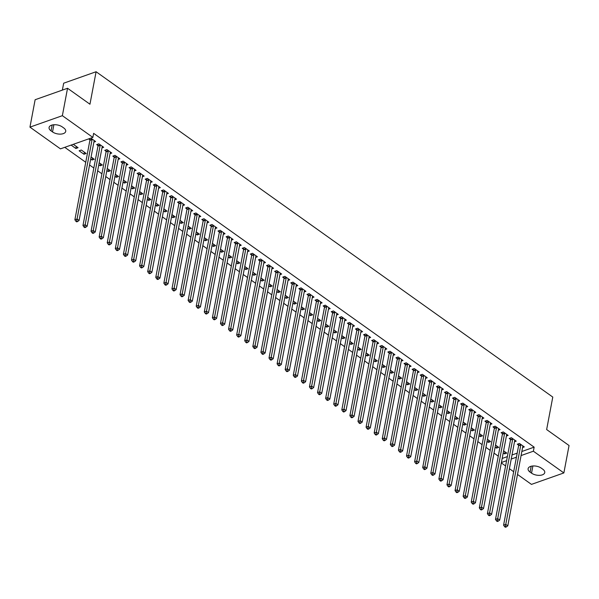 <?xml version="1.0" encoding="UTF-8"?>
<svg xmlns="http://www.w3.org/2000/svg" width="599" height="599" viewBox="0 0 599 599"><rect width="100%" height="100%" fill="white"/><g stroke="black" fill="none" stroke-linecap="round" stroke-linejoin="round"><path stroke-width="0.9" d="M64.767 147.332L85.739 162.277M89.565 165.002L93.833 168.034M97.652 170.76L101.92 173.8M105.746 176.525L110.006 179.565M113.832 182.283L118.1 185.323M121.919 188.049L126.187 191.088M130.013 193.806L134.273 196.846M138.099 199.572L142.367 202.612M146.186 205.337L150.454 208.37M154.28 211.095L158.54 214.135M162.366 216.86L166.627 219.9M170.453 222.618L174.721 225.658M178.539 228.384L182.807 231.424M186.633 234.142L190.894 237.182M194.72 239.907L198.988 242.947M202.806 245.672L207.074 248.705M210.9 251.43L215.161 254.47M218.987 257.196L223.255 260.236M227.073 262.954L231.341 265.993M235.167 268.719L239.428 271.759M243.254 274.477L247.514 277.517M251.34 280.242L255.608 283.282M259.427 286.008L263.695 289.04M267.521 291.765L271.781 294.805M275.607 297.531L279.875 300.563M283.694 303.289L287.962 306.329M291.788 309.054L296.048 312.094M299.874 314.812L304.142 317.852M307.961 320.577L312.229 323.617M316.055 326.343L320.315 329.375M324.141 332.101L328.409 335.141M332.228 337.866L336.496 340.898M340.314 343.624L344.582 346.664M348.408 349.389L352.669 352.429M356.495 355.147L360.763 358.187M364.581 360.912L368.849 363.952M372.675 366.678L376.936 369.71M380.762 372.436L385.03 375.476M388.848 378.201L393.116 381.234M396.942 383.959L401.203 386.999M405.029 389.724L409.297 392.764M413.115 395.482L417.383 398.522M421.209 401.248L425.47 404.288M429.296 407.006L433.556 410.045M437.382 412.771L441.65 415.811M445.469 418.536L449.737 421.569M453.563 424.294L457.823 427.334M461.649 430.06L465.917 433.099M469.736 435.817L474.004 438.857M477.83 441.583L482.09 444.623M485.916 447.341L490.184 450.381M494.003 453.106L498.271 456.146M60.447 148.859L29.95 127.138L62.363 115.682L92.86 137.403L60.447 148.859M62.363 115.682L67.545 88.27L35.131 99.726L29.95 127.138M62.371 90.097L63.674 83.201L96.095 71.738L552.78 397.07L546.647 429.558L569.05 445.521L563.869 472.933L531.455 484.389L517.506 474.453M513.68 471.727L509.412 468.695M505.593 465.97L501.326 462.93M83.987 154.25L86.174 153.479L81.322 150.02L79.128 150.798L83.987 154.25L84.377 152.198M101.98 147.893L103.694 147.287L98.842 143.827L96.656 144.599L97.966 145.535M100.55 163.722L100.16 165.781L102.354 165.002L99.172 162.733M100.16 165.781L98.783 164.792M118.153 159.416L119.875 158.81L115.023 155.351L112.829 156.129L114.139 157.058M116.73 175.245L116.341 177.304L118.527 176.525L115.352 174.264M116.341 177.304L114.963 176.316M134.333 170.94L136.055 170.333L131.196 166.874L129.01 167.653L130.32 168.581M132.903 186.768L132.514 188.827L134.708 188.049L131.525 185.787M132.514 188.827L131.136 187.846M150.506 182.463L152.228 181.856L147.376 178.397L145.183 179.176L146.493 180.104M149.084 198.291L148.694 200.351L150.888 199.579L147.706 197.311M148.694 200.351L147.317 199.37M166.687 193.994L168.409 193.38L163.557 189.928L161.363 190.699L162.673 191.635M165.264 209.815L164.875 211.874L167.061 211.103L163.879 208.834M164.875 211.874L163.49 210.893M182.867 205.517L184.582 204.903L179.73 201.451L177.544 202.222L178.854 203.158M181.437 221.338L181.048 223.397L183.242 222.626L180.059 220.357M181.048 223.397L179.67 222.416M199.04 217.04L200.762 216.434L195.91 212.974L193.717 213.746L195.027 214.682M197.618 232.869L197.228 234.92L199.415 234.149L196.24 231.88M197.228 234.92L195.851 233.939M215.221 228.563L216.943 227.957L212.083 224.498L209.897 225.269L211.207 226.205M213.791 244.392L213.401 246.444L215.595 245.672L212.413 243.404M213.401 246.444L212.024 245.463M231.394 240.087L233.116 239.48L228.264 236.021L226.07 236.8L227.38 237.728M229.971 255.915L229.582 257.974L231.776 257.196L228.593 254.934M229.582 257.974L228.204 256.986M247.574 251.61L249.296 251.003L244.444 247.544L242.251 248.323L243.561 249.251M246.152 267.439L245.762 269.498L247.949 268.719L244.766 266.458M245.762 269.498L244.377 268.517M263.755 263.133L265.469 262.527L260.617 259.067L258.431 259.846L259.741 260.775M262.325 278.962L261.935 281.021L264.129 280.242L260.947 277.981M261.935 281.021L260.558 280.04M279.928 274.664L281.65 274.05L276.798 270.598L274.604 271.369L275.914 272.298M278.505 290.485L278.116 292.544L280.302 291.773L277.127 289.504M278.116 292.544L276.738 291.563M296.108 286.187L297.83 285.573L292.971 282.122L290.785 282.893L292.095 283.829M294.678 302.008L294.289 304.067L296.483 303.296L293.3 301.027M294.289 304.067L292.911 303.087M312.281 297.71L314.003 297.104L309.151 293.645L306.965 294.416L308.268 295.352M310.859 313.532L310.469 315.591L312.663 314.819L309.481 312.551M310.469 315.591L309.091 314.61M328.462 309.234L330.184 308.627L325.332 305.168L323.138 305.939L324.448 306.875M327.039 325.062L326.65 327.114L328.836 326.343L325.654 324.074M326.65 327.114L325.264 326.133M344.642 320.757L346.357 320.151L341.505 316.691L339.319 317.463L340.629 318.398M343.212 336.586L342.823 338.645L345.017 337.866L341.834 335.605M342.823 338.645L341.445 337.656M360.815 332.28L362.537 331.674L357.685 328.215L355.492 328.993L356.802 329.922M359.393 348.109L359.003 350.168L361.19 349.389L358.015 347.128M359.003 350.168L357.625 349.18M376.996 343.804L378.718 343.197L373.858 339.738L371.672 340.517L372.982 341.445M375.566 359.632L375.176 361.691L377.37 360.912L374.188 358.651M375.176 361.691L373.798 360.71M393.169 355.327L394.891 354.72L390.039 351.261L387.853 352.04L389.155 352.968M391.746 371.155L391.357 373.214L393.55 372.443L390.368 370.175M391.357 373.214L389.979 372.234M409.349 366.858L411.071 366.244L406.219 362.792L404.026 363.563L405.336 364.499M407.926 382.679L407.537 384.738L409.723 383.966L406.541 381.698M407.537 384.738L406.159 383.757M425.53 378.381L427.244 377.767L422.392 374.315L420.206 375.086L421.516 376.022M424.099 394.202L423.71 396.261L425.904 395.49L422.722 393.221M423.71 396.261L422.332 395.28M441.703 389.904L443.425 389.298L438.573 385.838L436.379 386.61L437.689 387.546M440.28 405.733L439.891 407.784L442.077 407.013L438.902 404.744M439.891 407.784L438.513 406.803M457.883 401.427L459.605 400.821L454.753 397.362L452.559 398.133L453.87 399.069M456.453 417.256L456.071 419.307L458.257 418.536L455.075 416.268M456.071 419.307L454.686 418.327M474.056 412.951L475.778 412.344L470.926 408.885L468.74 409.664L470.043 410.592M472.633 428.779L472.244 430.838L474.438 430.06L471.256 427.798M472.244 430.838L470.866 429.85M490.237 424.474L491.959 423.867L487.107 420.408L484.913 421.187L486.223 422.115M488.814 440.302L488.425 442.361L490.611 441.583L487.429 439.322M488.425 442.361L487.047 441.381M506.417 435.997L508.139 435.391L503.28 431.931L501.093 432.71L502.404 433.639M504.987 451.826L504.598 453.885L506.791 453.106L503.609 450.845M504.598 453.885L503.22 452.904M522.59 447.528L524.312 446.914L519.46 443.462L517.266 444.233L518.577 445.169M502.172 458.452L507.36 456.618M512.01 454.97L517.192 453.144M521.841 451.496L534.143 447.146L93.631 133.345L92.86 137.403M514.504 441.762L516.226 441.156L511.374 437.697L509.18 438.468L510.49 439.404M496.9 446.068L496.511 448.119L498.705 447.348L495.523 445.079M496.511 448.119L495.133 447.139M498.323 430.239L500.045 429.633L495.193 426.174L492.999 426.945L494.31 427.881M480.72 434.537L480.331 436.596L482.524 435.825L479.342 433.556M480.331 436.596L478.953 435.615M482.15 418.716L483.872 418.102L479.013 414.65L476.826 415.421L478.137 416.357M464.547 423.014L464.158 425.073L466.344 424.302L463.169 422.033M464.158 425.073L462.78 424.092M465.97 407.193L467.692 406.579L462.84 403.127L460.646 403.898L461.956 404.834M448.366 411.491L447.977 413.55L450.171 412.778L446.989 410.51M447.977 413.55L446.599 412.569M449.797 395.662L451.511 395.055L446.659 391.596L444.473 392.375L445.783 393.303M432.193 399.967L431.804 402.026L433.99 401.248L430.808 398.986M431.804 402.026L430.419 401.045M433.616 384.139L435.338 383.532L430.486 380.073L428.292 380.852L429.603 381.78M416.013 388.444L415.624 390.503L417.817 389.724L414.635 387.463M415.624 390.503L414.246 389.515M417.436 372.615L419.158 372.009L414.306 368.55L412.112 369.328L413.422 370.257M399.833 376.921L399.443 378.98L401.637 378.201L398.455 375.94M399.443 378.98L398.065 377.991M401.263 361.092L402.985 360.486L398.125 357.026L395.939 357.798L397.249 358.734M383.659 365.397L383.27 367.449L385.457 366.678L382.282 364.409M383.27 367.449L381.892 366.468M385.082 349.569L386.804 348.962L381.952 345.503L379.759 346.274L381.069 347.21M367.479 353.867L367.09 355.926L369.284 355.155L366.101 352.886M367.09 355.926L365.712 354.945M368.909 338.046L370.624 337.439L365.772 333.98L363.586 334.751L364.896 335.687M351.299 342.343L350.917 344.403L353.103 343.631L349.921 341.363M350.917 344.403L349.531 343.422M352.729 326.522L354.451 325.908L349.599 322.457L347.405 323.228L348.715 324.164M335.126 330.82L334.736 332.879L336.923 332.108L333.748 329.839M334.736 332.879L333.358 331.898M336.548 314.992L338.27 314.385L333.418 310.933L331.225 311.705L332.535 312.633M318.945 319.297L318.556 321.356L320.75 320.577L317.567 318.316M318.556 321.356L317.178 320.375M320.375 303.468L322.097 302.862L317.238 299.403L315.052 300.181L316.362 301.11M302.772 307.774L302.383 309.833L304.569 309.054L301.387 306.793M302.383 309.833L301.005 308.844M304.195 291.945L305.917 291.339L301.065 287.879L298.871 288.658L300.181 289.587M286.592 296.25L286.202 298.309L288.396 297.531L285.214 295.27M286.202 298.309L284.825 297.321M288.014 280.422L289.736 279.815L284.884 276.356L282.698 277.127L284.001 278.063M270.411 284.727L270.029 286.779L272.216 286.008L269.033 283.739M270.029 286.779L268.644 285.798M271.841 268.899L273.563 268.292L268.711 264.833L266.518 265.604L267.828 266.54M254.238 273.196L253.849 275.255L256.035 274.484L252.86 272.216M253.849 275.255L252.471 274.275M255.661 257.375L257.383 256.769L252.531 253.31L250.337 254.081L251.647 255.017M238.058 261.673L237.668 263.732L239.862 262.961L236.68 260.692M237.668 263.732L236.291 262.751M239.488 245.852L241.21 245.238L236.35 241.786L234.164 242.558L235.474 243.494M221.885 250.15L221.495 252.209L223.682 251.438L220.499 249.169M221.495 252.209L220.118 251.228M223.307 234.329L225.029 233.715L220.177 230.263L217.984 231.034L219.294 231.97M205.704 238.627L205.315 240.686L207.509 239.907L204.326 237.646M205.315 240.686L203.937 239.705M207.127 222.798L208.849 222.192L203.997 218.732L201.811 219.511L203.113 220.439M189.524 227.103L189.142 229.162L191.328 228.384L188.146 226.123M189.142 229.162L187.757 228.182M190.954 211.275L192.676 210.668L187.824 207.209L185.63 207.988L186.94 208.916M173.351 215.58L172.961 217.639L175.148 216.86L171.973 214.599M172.961 217.639L171.584 216.651M174.773 199.752L176.495 199.145L171.643 195.686L169.45 196.465L170.76 197.393M157.17 204.057L156.781 206.108L158.975 205.337L155.792 203.068M156.781 206.108L155.403 205.128M158.6 188.228L160.315 187.622L155.463 184.163L153.277 184.934L154.587 185.87M140.997 192.534L140.608 194.585L142.794 193.814L139.612 191.545M140.608 194.585L139.23 193.604M142.42 176.705L144.142 176.099L139.29 172.639L137.096 173.411L138.406 174.346M124.817 181.003L124.427 183.062L126.621 182.291L123.439 180.022M124.427 183.062L123.05 182.081M126.239 165.182L127.961 164.568L123.109 161.116L120.923 161.887L122.226 162.823M108.636 169.48L108.247 171.539L110.441 170.767L107.258 168.499M108.247 171.539L106.869 170.558M110.066 153.658L111.788 153.044L106.929 149.593L104.743 150.364L106.053 151.3M92.463 157.956L92.074 160.015L94.26 159.244L91.085 156.975M92.074 160.015L90.696 159.035M93.886 142.128L95.608 141.521L90.831 138.122M89.872 139.769L88.645 138.893M76.283 146.433L75.893 148.492L78.087 147.713L73.31 144.314M75.893 148.492L71.116 145.085M51.065 130.882A7.727 4.006 10.7 0 1 49.081 127.467A7.727 4.006 10.7 0 1 54.247 124.727A7.727 4.006 10.7 0 1 62.281 126.921L63.734 127.954A7.727 4.006 10.7 0 1 65.725 131.376A7.727 4.006 10.7 0 1 60.559 134.116A7.727 4.006 10.7 0 1 52.525 131.922L51.065 130.882L52.173 125.011M534.143 447.146L533.372 451.212L563.869 472.933M67.545 88.27L89.955 104.226L96.095 71.738M542.754 469.189A7.727 4.006 10.7 0 1 544.746 472.604A7.727 4.006 10.7 0 1 539.579 475.344A7.727 4.006 10.7 0 1 531.538 473.15L530.085 472.117A7.727 4.006 10.7 0 1 528.093 468.703A7.727 4.006 10.7 0 1 533.26 465.955A7.727 4.006 10.7 0 1 541.301 468.148L542.754 469.189M501.408 462.51L506.589 460.676M511.239 459.036L516.428 457.202M521.078 455.554L533.372 451.212M520.778 444.997L518.584 445.768L503.587 525.166L505.773 524.387L520.778 444.997A1.205 0.771 70.5 0 0 520.786 444.578L520.771 444.391M505.474 526.371L504.598 526.686L505.406 527.262L506.282 526.948L505.474 526.371L505.773 524.387L507.795 525.832L522.8 446.435A1.205 0.771 70.5 0 1 522.927 446.098L523.002 445.985M518.584 445.768A1.205 0.771 70.5 0 0 518.599 445.349L518.434 443.822M503.587 525.166L504.598 526.686M506.282 526.948L507.795 525.832M512.684 439.232L510.498 440.01L495.493 519.4L497.687 518.629L512.684 439.232A1.205 0.771 70.5 0 0 512.699 438.812L512.677 438.633M497.387 520.613L496.511 520.92L497.32 521.497L498.196 521.19L497.387 520.613L497.687 518.629L499.708 520.067L514.706 440.677A1.205 0.771 70.5 0 1 514.841 440.34L514.915 440.22M510.498 440.01A1.205 0.771 70.5 0 0 510.513 439.584L510.348 438.056M495.493 519.4L496.511 520.92M498.196 521.19L499.708 520.067M504.598 433.474L502.411 434.245L487.406 513.643L489.593 512.864L504.598 433.474A1.205 0.771 70.5 0 0 504.613 433.047L504.59 432.867M489.293 514.848L488.417 515.155L489.226 515.732L490.102 515.425L489.293 514.848L489.593 512.864L491.622 514.309L506.619 434.911A1.205 0.771 70.5 0 1 506.747 434.575L506.829 434.462M502.411 434.245A1.205 0.771 70.5 0 0 502.419 433.826L502.254 432.298M487.406 513.643L488.417 515.155M490.102 515.425L491.622 514.309M496.511 427.708L494.317 428.48L479.32 507.877L481.506 507.106L496.511 427.708A1.205 0.771 70.5 0 0 496.526 427.289L496.504 427.102M481.207 509.09L480.331 509.397L481.139 509.974L482.015 509.667L481.207 509.09L481.506 507.106L483.528 508.544L498.533 429.146A1.205 0.771 70.5 0 1 498.66 428.809L498.735 428.697M494.317 428.48A1.205 0.771 70.5 0 0 494.332 428.06L494.168 426.533M479.32 507.877L480.331 509.397M482.015 509.667L483.528 508.544M488.417 421.943L486.231 422.722L471.226 502.112L473.42 501.341L488.417 421.943A1.205 0.771 70.5 0 0 488.432 421.524L488.417 421.344M473.12 503.325L472.244 503.632L473.053 504.208L473.929 503.901L473.12 503.325L473.42 501.341L475.441 502.778L490.446 423.388A1.205 0.771 70.5 0 1 490.574 423.051L490.648 422.931M486.231 422.722A1.205 0.771 70.5 0 0 486.246 422.302L486.081 420.775M471.226 502.112L472.244 503.632M473.929 503.901L475.441 502.778M480.331 416.185L478.144 416.956L463.139 496.354L465.333 495.575L480.331 416.185A1.205 0.771 70.5 0 0 480.346 415.766L480.323 415.579M465.034 497.559L464.158 497.874L464.966 498.45L465.842 498.136L465.034 497.559L465.333 495.575L467.355 497.02L482.352 417.623A1.205 0.771 70.5 0 1 482.487 417.286L482.562 417.174M478.144 416.956A1.205 0.771 70.5 0 0 478.152 416.537L477.995 415.01M463.139 496.354L464.158 497.874M465.842 498.136L467.355 497.02M472.244 410.42L470.05 411.199L455.053 490.588L457.239 489.817L472.244 410.42A1.205 0.771 70.5 0 0 472.259 410.001L472.237 409.821M456.94 491.801L456.064 492.108L456.872 492.685L457.748 492.378L456.94 491.801L457.239 489.817L459.261 491.255L474.266 411.865A1.205 0.771 70.5 0 1 474.393 411.528L474.468 411.408M470.05 411.199A1.205 0.771 70.5 0 0 470.065 410.779L469.901 409.252M455.053 490.588L456.064 492.108M457.748 492.378L459.261 491.255M464.158 404.662L461.964 405.433L446.959 484.831L449.153 484.052L464.158 404.662A1.205 0.771 70.5 0 0 464.165 404.243L464.15 404.055M448.853 486.036L447.977 486.351L448.786 486.927L449.662 486.613L448.853 486.036L449.153 484.052L451.174 485.497L466.179 406.1A1.205 0.771 70.5 0 1 466.307 405.763L466.381 405.65M461.964 405.433A1.205 0.771 70.5 0 0 461.979 405.014L461.814 403.486M446.959 484.831L447.977 486.351M449.662 486.613L451.174 485.497M456.064 398.897L453.877 399.675L438.872 479.065L441.066 478.294L456.064 398.897A1.205 0.771 70.5 0 0 456.079 398.477L456.056 398.298M440.767 480.278L439.891 480.585L440.699 481.162L441.575 480.855L440.767 480.278L441.066 478.294L443.088 479.732L458.085 400.342A1.205 0.771 70.5 0 1 458.22 400.005L458.295 399.885M453.877 399.675A1.205 0.771 70.5 0 0 453.885 399.248L453.728 397.721M438.872 479.065L439.891 480.585M441.575 480.855L443.088 479.732M447.977 393.139L445.783 393.91L430.786 473.307L432.972 472.529L447.977 393.139A1.205 0.771 70.5 0 0 447.992 392.712L447.97 392.532M432.673 474.513L431.797 474.827L432.605 475.396L433.481 475.089L432.673 474.513L432.972 472.529L434.994 473.974L449.999 394.576A1.205 0.771 70.5 0 1 450.126 394.239L450.208 394.127M445.783 393.91A1.205 0.771 70.5 0 0 445.798 393.491L445.634 391.963M430.786 473.307L431.797 474.827M433.481 475.089L434.994 473.974M439.891 387.373L437.697 388.145L422.699 467.542L424.886 466.771L439.891 387.373A1.205 0.771 70.5 0 0 439.898 386.954L439.883 386.767M424.586 468.755L423.71 469.062L424.519 469.638L425.395 469.331L424.586 468.755L424.886 466.771L426.907 468.208L441.912 388.811A1.205 0.771 70.5 0 1 442.04 388.474L442.114 388.362M437.697 388.145A1.205 0.771 70.5 0 0 437.712 387.725L437.547 386.198M422.699 467.542L423.71 469.062M425.395 469.331L426.907 468.208M431.797 381.608L429.61 382.387L414.605 461.777L416.799 461.005L431.797 381.608A1.205 0.771 70.5 0 0 431.812 381.189L431.789 381.009M416.5 462.99L415.624 463.297L416.432 463.873L417.308 463.566L416.5 462.99L416.799 461.005L418.821 462.443L433.818 383.053A1.205 0.771 70.5 0 1 433.953 382.716L434.028 382.596M429.61 382.387A1.205 0.771 70.5 0 0 429.625 381.967L429.461 380.44M414.605 461.777L415.624 463.297M417.308 463.566L418.821 462.443M423.71 375.85L421.516 376.621L406.519 456.019L408.705 455.24L423.71 375.85A1.205 0.771 70.5 0 0 423.725 375.431L423.703 375.244M408.406 457.224L407.53 457.539L408.338 458.115L409.214 457.801L408.406 457.224L408.705 455.24L410.734 456.685L425.732 377.288A1.205 0.771 70.5 0 1 425.859 376.951L425.941 376.838M421.516 376.621A1.205 0.771 70.5 0 0 421.531 376.202L421.367 374.675M406.519 456.019L407.53 457.539M409.214 457.801L410.734 456.685M415.624 370.085L413.43 370.863L398.432 450.253L400.619 449.482L415.624 370.085A1.205 0.771 70.5 0 0 415.631 369.665L415.616 369.486M400.319 451.466L399.443 451.773L400.252 452.35L401.128 452.043L400.319 451.466L400.619 449.482L402.64 450.92L417.645 371.53A1.205 0.771 70.5 0 1 417.773 371.193L417.847 371.073M413.43 370.863A1.205 0.771 70.5 0 0 413.445 370.444L413.28 368.917M398.432 450.253L399.443 451.773M401.128 452.043L402.64 450.92M407.53 364.327L405.343 365.098L390.338 444.495L392.532 443.717L407.53 364.327A1.205 0.771 70.5 0 0 407.545 363.907L407.53 363.72M392.233 445.701L391.357 446.015L392.165 446.592L393.041 446.277L392.233 445.701L392.532 443.717L394.554 445.162L409.551 365.764A1.205 0.771 70.5 0 1 409.686 365.427L409.761 365.315M405.343 365.098A1.205 0.771 70.5 0 0 405.358 364.679L405.194 363.151M390.338 444.495L391.357 446.015M393.041 446.277L394.554 445.162M399.443 358.561L397.257 359.34L382.252 438.73L384.446 437.959L399.443 358.561A1.205 0.771 70.5 0 0 399.458 358.142L399.436 357.962M384.146 439.943L383.27 440.25L384.079 440.827L384.955 440.52L384.146 439.943L384.446 437.959L386.467 439.396L401.465 360.006A1.205 0.771 70.5 0 1 401.6 359.67L401.674 359.55M397.257 359.34A1.205 0.771 70.5 0 0 397.264 358.913L397.1 357.386M382.252 438.73L383.27 440.25M384.955 440.52L386.467 439.396M391.357 352.804L389.163 353.575L374.165 432.972L376.352 432.193L391.357 352.804A1.205 0.771 70.5 0 0 391.372 352.377L391.349 352.197M376.052 434.178L375.176 434.492L375.985 435.069L376.861 434.754L376.052 434.178L376.352 432.193L378.373 433.639L393.378 354.241A1.205 0.771 70.5 0 1 393.506 353.904L393.58 353.792M389.163 353.575A1.205 0.771 70.5 0 0 389.178 353.155L389.013 351.628M374.165 432.972L375.176 434.492M376.861 434.754L378.373 433.639M383.27 347.038L381.076 347.809L366.071 427.207L368.265 426.436L383.27 347.038A1.205 0.771 70.5 0 0 383.278 346.619L383.263 346.432M367.966 428.42L367.09 428.727L367.898 429.303L368.774 428.996L367.966 428.42L368.265 426.436L370.287 427.873L385.292 348.476A1.205 0.771 70.5 0 1 385.419 348.139L385.494 348.026M381.076 347.809A1.205 0.771 70.5 0 0 381.091 347.39L380.927 345.863M366.071 427.207L367.09 428.727M368.774 428.996L370.287 427.873M375.176 341.28L372.99 342.051L357.985 421.441L360.179 420.67L375.176 341.28A1.205 0.771 70.5 0 0 375.191 340.853L375.169 340.674M359.879 422.654L359.003 422.961L359.812 423.538L360.688 423.231L359.879 422.654L360.179 420.67L362.2 422.108L377.198 342.718A1.205 0.771 70.5 0 1 377.333 342.381L377.407 342.269M372.99 342.051A1.205 0.771 70.5 0 0 372.997 341.632L372.84 340.105M357.985 421.441L359.003 422.961M360.688 423.231L362.2 422.108M367.09 335.515L364.896 336.286L349.898 415.684L352.085 414.905L367.09 335.515A1.205 0.771 70.5 0 0 367.105 335.096L367.082 334.908M351.785 416.889L350.909 417.204L351.718 417.78L352.594 417.466L351.785 416.889L352.085 414.905L354.106 416.35L369.111 336.952A1.205 0.771 70.5 0 1 369.239 336.616L369.313 336.503M364.896 336.286A1.205 0.771 70.5 0 0 364.911 335.867L364.746 334.339M349.898 415.684L350.909 417.204M352.594 417.466L354.106 416.35M359.003 329.75L356.809 330.528L341.812 409.918L343.998 409.147L359.003 329.75A1.205 0.771 70.5 0 0 359.011 329.33L358.996 329.151M343.699 411.131L342.823 411.438L343.631 412.015L344.507 411.708L343.699 411.131L343.998 409.147L346.02 410.585L361.025 331.195A1.205 0.771 70.5 0 1 361.152 330.858L361.227 330.738M356.809 330.528A1.205 0.771 70.5 0 0 356.824 330.109L356.66 328.581M341.812 409.918L342.823 411.438M344.507 411.708L346.02 410.585M350.909 323.992L348.723 324.763L333.718 404.16L335.912 403.382L350.909 323.992A1.205 0.771 70.5 0 0 350.924 323.572L350.902 323.385M335.612 405.366L334.736 405.68L335.545 406.257L336.421 405.942L335.612 405.366L335.912 403.382L337.933 404.827L352.931 325.429A1.205 0.771 70.5 0 1 353.066 325.092L353.14 324.98M348.723 324.763A1.205 0.771 70.5 0 0 348.738 324.344L348.573 322.816M333.718 404.16L334.736 405.68M336.421 405.942L337.933 404.827M342.823 318.226L340.629 319.005L325.631 398.395L327.818 397.624L342.823 318.226A1.205 0.771 70.5 0 0 342.838 317.807L342.815 317.627M327.518 399.608L326.642 399.915L327.451 400.491L328.327 400.184L327.518 399.608L327.818 397.624L329.847 399.061L344.844 319.671A1.205 0.771 70.5 0 1 344.972 319.334L345.054 319.215M340.629 319.005A1.205 0.771 70.5 0 0 340.644 318.578L340.479 317.051M325.631 398.395L326.642 399.915M328.327 400.184L329.847 399.061M334.736 312.468L332.542 313.24L317.545 392.637L319.731 391.858L334.736 312.468A1.205 0.771 70.5 0 0 334.744 312.049L334.729 311.862M319.432 393.843L318.556 394.157L319.364 394.734L320.24 394.419L319.432 393.843L319.731 391.858L321.753 393.303L336.758 313.906A1.205 0.771 70.5 0 1 336.885 313.569L336.96 313.457M332.542 313.24A1.205 0.771 70.5 0 0 332.557 312.82L332.393 311.293M317.545 392.637L318.556 394.157M320.24 394.419L321.753 393.303M326.642 306.703L324.456 307.482L309.451 386.872L311.645 386.1L326.642 306.703A1.205 0.771 70.5 0 0 326.657 306.284L326.642 306.104M311.345 388.085L310.469 388.392L311.278 388.968L312.154 388.661L311.345 388.085L311.645 386.1L313.666 387.538L328.664 308.148A1.205 0.771 70.5 0 1 328.799 307.804L328.873 307.691M324.456 307.482A1.205 0.771 70.5 0 0 324.471 307.055L324.306 305.527M309.451 386.872L310.469 388.392M312.154 388.661L313.666 387.538M318.556 300.945L316.369 301.716L301.364 381.106L303.558 380.335L318.556 300.945A1.205 0.771 70.5 0 0 318.571 300.518L318.548 300.339M303.251 382.319L302.375 382.626L303.191 383.203L304.067 382.896L303.251 382.319L303.558 380.335L305.58 381.773L320.577 302.383A1.205 0.771 70.5 0 1 320.712 302.046L320.787 301.933M316.369 301.716A1.205 0.771 70.5 0 0 316.377 301.297L316.212 299.77M301.364 381.106L302.375 382.626M304.067 382.896L305.58 381.773M310.469 295.18L308.275 295.951L293.278 375.348L295.464 374.57L310.469 295.18A1.205 0.771 70.5 0 0 310.484 294.76L310.462 294.573M295.165 376.561L294.289 376.868L295.097 377.445L295.973 377.13L295.165 376.561L295.464 374.57L297.486 376.015L312.491 296.617A1.205 0.771 70.5 0 1 312.618 296.28L312.693 296.168M308.275 295.951A1.205 0.771 70.5 0 0 308.29 295.532L308.126 294.004M293.278 375.348L294.289 376.868M295.973 377.13L297.486 376.015M302.375 289.414L300.189 290.193L285.184 369.583L287.378 368.812L302.375 289.414A1.205 0.771 70.5 0 0 302.39 288.995L302.375 288.815M287.078 370.796L286.202 371.103L287.011 371.68L287.887 371.373L287.078 370.796L287.378 368.812L289.399 370.249L304.404 290.859A1.205 0.771 70.5 0 1 304.532 290.522L304.606 290.403M300.189 290.193A1.205 0.771 70.5 0 0 300.204 289.774L300.039 288.246M285.184 369.583L286.202 371.103M287.887 371.373L289.399 370.249M294.289 283.656L292.102 284.428L277.097 363.825L279.291 363.046L294.289 283.656A1.205 0.771 70.5 0 0 294.304 283.237L294.281 283.05M278.992 365.031L278.116 365.345L278.924 365.922L279.8 365.607L278.992 365.031L279.291 363.046L281.313 364.492L296.31 285.094A1.205 0.771 70.5 0 1 296.445 284.757L296.52 284.645M292.102 284.428A1.205 0.771 70.5 0 0 292.11 284.008L291.953 282.481M277.097 363.825L278.116 365.345M279.8 365.607L281.313 364.492M286.202 277.891L284.008 278.67L269.011 358.06L271.197 357.289L286.202 277.891A1.205 0.771 70.5 0 0 286.217 277.472L286.195 277.292M270.898 359.273L270.022 359.58L270.83 360.156L271.706 359.849L270.898 359.273L271.197 357.289L273.219 358.726L288.224 279.336A1.205 0.771 70.5 0 1 288.351 278.999L288.426 278.879M284.008 278.67A1.205 0.771 70.5 0 0 284.023 278.243L283.859 276.716M269.011 358.06L270.022 359.58M271.706 359.849L273.219 358.726M278.116 272.133L275.922 272.904L260.917 352.302L263.111 351.523L278.116 272.133A1.205 0.771 70.5 0 0 278.123 271.714L278.108 271.527M262.811 353.507L261.935 353.822L262.744 354.398L263.62 354.084L262.811 353.507L263.111 351.523L265.132 352.968L280.137 273.571A1.205 0.771 70.5 0 1 280.265 273.234L280.339 273.122M275.922 272.904A1.205 0.771 70.5 0 0 275.937 272.485L275.772 270.958M260.917 352.302L261.935 353.822M263.62 354.084L265.132 352.968M270.022 266.368L267.835 267.147L252.83 346.536L255.024 345.765L270.022 266.368A1.205 0.771 70.5 0 0 270.037 265.949L270.014 265.769M254.725 347.749L253.849 348.056L254.657 348.633L255.533 348.326L254.725 347.749L255.024 345.765L257.046 347.203L272.043 267.813A1.205 0.771 70.5 0 1 272.178 267.468L272.253 267.356M267.835 267.147A1.205 0.771 70.5 0 0 267.843 266.72L267.686 265.192M252.83 346.536L253.849 348.056M255.533 348.326L257.046 347.203M261.935 260.61L259.741 261.381L244.744 340.771L246.93 340L261.935 260.61A1.205 0.771 70.5 0 0 261.95 260.183L261.928 260.003M246.631 341.984L245.755 342.291L246.563 342.868L247.439 342.561L246.631 341.984L246.93 340L248.952 341.437L263.957 262.048A1.205 0.771 70.5 0 1 264.084 261.711L264.166 261.598M259.741 261.381A1.205 0.771 70.5 0 0 259.756 260.962L259.592 259.434M244.744 340.771L245.755 342.291M247.439 342.561L248.952 341.437M253.849 254.845L251.655 255.616L236.657 335.013L238.844 334.242L253.849 254.845A1.205 0.771 70.5 0 0 253.856 254.425L253.841 254.238M238.544 336.226L237.668 336.533L238.477 337.11L239.353 336.795L238.544 336.226L238.844 334.242L240.865 335.68L255.87 256.282A1.205 0.771 70.5 0 1 255.998 255.945L256.072 255.833M251.655 255.616A1.205 0.771 70.5 0 0 251.67 255.196L251.505 253.669M236.657 335.013L237.668 336.533M239.353 336.795L240.865 335.68M245.755 249.079L243.568 249.858L228.563 329.248L230.757 328.477L245.755 249.079A1.205 0.771 70.5 0 0 245.77 248.66L245.747 248.48M230.458 330.461L229.582 330.768L230.39 331.344L231.266 331.037L230.458 330.461L230.757 328.477L232.779 329.914L247.776 250.524A1.205 0.771 70.5 0 1 247.911 250.187L247.986 250.068M243.568 249.858A1.205 0.771 70.5 0 0 243.583 249.439L243.419 247.911M228.563 329.248L229.582 330.768M231.266 331.037L232.779 329.914M237.668 243.321L235.482 244.093L220.477 323.49L222.671 322.711L237.668 243.321A1.205 0.771 70.5 0 0 237.683 242.902L237.661 242.715M222.364 324.695L221.488 325.01L222.296 325.586L223.172 325.272L222.364 324.695L222.671 322.711L224.692 324.156L239.69 244.759A1.205 0.771 70.5 0 1 239.825 244.422L239.899 244.31M235.482 244.093A1.205 0.771 70.5 0 0 235.489 243.673L235.325 242.146M220.477 323.49L221.488 325.01M223.172 325.272L224.692 324.156M229.582 237.556L227.388 238.335L212.39 317.725L214.577 316.953L229.582 237.556A1.205 0.771 70.5 0 0 229.597 237.137L229.574 236.957M214.277 318.938L213.401 319.245L214.21 319.821L215.086 319.514L214.277 318.938L214.577 316.953L216.598 318.391L231.603 239.001A1.205 0.771 70.5 0 1 231.731 238.664L231.806 238.544M227.388 238.335A1.205 0.771 70.5 0 0 227.403 237.915L227.238 236.388M212.39 317.725L213.401 319.245M215.086 319.514L216.598 318.391M221.488 231.798L219.301 232.569L204.296 311.967L206.49 311.188L221.488 231.798A1.205 0.771 70.5 0 0 221.503 231.379L221.488 231.192M206.191 313.172L205.315 313.487L206.123 314.063L206.999 313.749L206.191 313.172L206.49 311.188L208.512 312.633L223.517 233.236A1.205 0.771 70.5 0 1 223.644 232.899L223.719 232.786M219.301 232.569A1.205 0.771 70.5 0 0 219.316 232.15L219.152 230.622M204.296 311.967L205.315 313.487M206.999 313.749L208.512 312.633M213.401 226.033L211.215 226.811L196.21 306.201L198.404 305.43L213.401 226.033A1.205 0.771 70.5 0 0 213.416 225.613L213.394 225.434M198.104 307.414L197.228 307.721L198.037 308.298L198.913 307.991L198.104 307.414L198.404 305.43L200.425 306.868L215.423 227.478A1.205 0.771 70.5 0 1 215.558 227.141L215.633 227.021M211.215 226.811A1.205 0.771 70.5 0 0 211.222 226.385L211.065 224.857M196.21 306.201L197.228 307.721M198.913 307.991L200.425 306.868M205.315 220.275L203.121 221.046L188.123 300.443L190.31 299.665L205.315 220.275A1.205 0.771 70.5 0 0 205.33 219.848L205.307 219.668M190.01 301.649L189.134 301.956L189.943 302.532L190.819 302.225L190.01 301.649L190.31 299.665L192.331 301.11L207.336 221.712A1.205 0.771 70.5 0 1 207.464 221.375L207.539 221.263M203.121 221.046A1.205 0.771 70.5 0 0 203.136 220.627L202.971 219.099M188.123 300.443L189.134 301.956M190.819 302.225L192.331 301.11M197.228 214.509L195.034 215.281L180.029 294.678L182.223 293.907L197.228 214.509A1.205 0.771 70.5 0 0 197.236 214.09L197.221 213.903M181.924 295.891L181.048 296.198L181.856 296.775L182.732 296.468L181.924 295.891L182.223 293.907L184.245 295.344L199.25 215.947A1.205 0.771 70.5 0 1 199.377 215.61L199.452 215.498M195.034 215.281A1.205 0.771 70.5 0 0 195.049 214.861L194.885 213.334M180.029 294.678L181.048 296.198M182.732 296.468L184.245 295.344M189.134 208.744L186.948 209.523L171.943 288.913L174.137 288.141L189.134 208.744A1.205 0.771 70.5 0 0 189.149 208.325L189.127 208.145M173.837 290.126L172.961 290.433L173.77 291.009L174.646 290.702L173.837 290.126L174.137 288.141L176.158 289.579L191.156 210.189A1.205 0.771 70.5 0 1 191.291 209.852L191.366 209.732M186.948 209.523A1.205 0.771 70.5 0 0 186.955 209.103L186.798 207.576M171.943 288.913L172.961 290.433M174.646 290.702L176.158 289.579M181.048 202.986L178.854 203.757L163.856 283.155L166.043 282.376L181.048 202.986A1.205 0.771 70.5 0 0 181.063 202.567L181.04 202.38M165.743 284.36L164.867 284.675L165.676 285.251L166.552 284.937L165.743 284.36L166.043 282.376L168.064 283.821L183.069 204.424A1.205 0.771 70.5 0 1 183.197 204.087L183.279 203.974M178.854 203.757A1.205 0.771 70.5 0 0 178.869 203.338L178.704 201.811M163.856 283.155L164.867 284.675M166.552 284.937L168.064 283.821M172.961 197.221L170.767 197.999L155.77 277.389L157.956 276.618L172.961 197.221A1.205 0.771 70.5 0 0 172.969 196.801L172.954 196.622M157.657 278.602L156.781 278.909L157.589 279.486L158.465 279.179L157.657 278.602L157.956 276.618L159.978 278.056L174.983 198.666A1.205 0.771 70.5 0 1 175.11 198.329L175.185 198.209M170.767 197.999A1.205 0.771 70.5 0 0 170.782 197.58L170.618 196.053M155.77 277.389L156.781 278.909M158.465 279.179L159.978 278.056M164.867 191.463L162.681 192.234L147.676 271.632L149.87 270.853L164.867 191.463A1.205 0.771 70.5 0 0 164.882 191.044L164.86 190.856M149.57 272.837L148.694 273.151L149.503 273.728L150.379 273.414L149.57 272.837L149.87 270.853L151.891 272.298L166.889 192.9A1.205 0.771 70.5 0 1 167.024 192.564L167.099 192.451M162.681 192.234A1.205 0.771 70.5 0 0 162.696 191.815L162.531 190.287M147.676 271.632L148.694 273.151M150.379 273.414L151.891 272.298M156.781 185.697L154.594 186.476L139.589 265.866L141.776 265.095L156.781 185.697A1.205 0.771 70.5 0 0 156.796 185.278L156.773 185.098M141.476 267.079L140.6 267.386L141.409 267.963L142.285 267.656L141.476 267.079L141.776 265.095L143.805 266.533L158.802 187.143A1.205 0.771 70.5 0 1 158.93 186.806L159.012 186.686M154.594 186.476A1.205 0.771 70.5 0 0 154.602 186.049L154.437 184.522M139.589 265.866L140.6 267.386M142.285 267.656L143.805 266.533M148.694 179.94L146.5 180.711L131.503 260.108L133.689 259.33L148.694 179.94A1.205 0.771 70.5 0 0 148.702 179.513L148.687 179.333M133.39 261.314L132.514 261.628L133.322 262.197L134.198 261.89L133.39 261.314L133.689 259.33L135.711 260.775L150.716 181.377A1.205 0.771 70.5 0 1 150.843 181.04L150.918 180.928M146.5 180.711A1.205 0.771 70.5 0 0 146.515 180.292L146.351 178.764M131.503 260.108L132.514 261.628M134.198 261.89L135.711 260.775M140.6 174.174L138.414 174.945L123.409 254.343L125.603 253.572L140.6 174.174A1.205 0.771 70.5 0 0 140.615 173.755L140.6 173.568M125.303 255.556L124.427 255.863L125.236 256.439L126.112 256.132L125.303 255.556L125.603 253.572L127.624 255.009L142.629 175.612A1.205 0.771 70.5 0 1 142.757 175.275L142.832 175.163M138.414 174.945A1.205 0.771 70.5 0 0 138.429 174.526L138.264 172.999M123.409 254.343L124.427 255.863M126.112 256.132L127.624 255.009M132.514 168.409L130.327 169.188L115.322 248.578L117.516 247.806L132.514 168.409A1.205 0.771 70.5 0 0 132.529 167.99L132.506 167.81M117.217 249.79L116.341 250.097L117.149 250.674L118.025 250.367L117.217 249.79L117.516 247.806L119.538 249.244L134.535 169.854A1.205 0.771 70.5 0 1 134.67 169.517L134.745 169.397M130.327 169.188A1.205 0.771 70.5 0 0 130.335 168.768L130.17 167.241M115.322 248.578L116.341 250.097M118.025 250.367L119.538 249.244M124.427 162.651L122.233 163.422L107.236 242.82L109.422 242.041L124.427 162.651A1.205 0.771 70.5 0 0 124.442 162.232L124.42 162.044M109.123 244.025L108.247 244.34L109.055 244.916L109.931 244.602L109.123 244.025L109.422 242.041L111.444 243.486L126.449 164.089A1.205 0.771 70.5 0 1 126.576 163.752L126.651 163.639M122.233 163.422A1.205 0.771 70.5 0 0 122.248 163.003L122.084 161.475M107.236 242.82L108.247 244.34M109.931 244.602L111.444 243.486M116.341 156.886L114.147 157.664L99.142 237.054L101.336 236.283L116.341 156.886A1.205 0.771 70.5 0 0 116.348 156.466L116.333 156.287M101.036 238.267L100.16 238.574L100.969 239.151L101.845 238.844L101.036 238.267L101.336 236.283L103.357 237.721L118.362 158.331A1.205 0.771 70.5 0 1 118.49 157.994L118.565 157.874M114.147 157.664A1.205 0.771 70.5 0 0 114.162 157.245L113.997 155.718M99.142 237.054L100.16 238.574M101.845 238.844L103.357 237.721M108.247 151.128L106.06 151.899L91.055 231.296L93.249 230.518L108.247 151.128A1.205 0.771 70.5 0 0 108.262 150.708L108.239 150.521M92.95 232.502L92.074 232.816L92.882 233.393L93.758 233.078L92.95 232.502L93.249 230.518L95.271 231.963L110.268 152.565A1.205 0.771 70.5 0 1 110.403 152.228L110.478 152.116M106.06 151.899A1.205 0.771 70.5 0 0 106.068 151.48L105.911 149.952M91.055 231.296L92.074 232.816M93.758 233.078L95.271 231.963M100.16 145.362L97.966 146.141L82.969 225.531L85.155 224.76L100.16 145.362A1.205 0.771 70.5 0 0 100.175 144.943L100.153 144.763M84.856 226.744L83.98 227.051L84.788 227.627L85.664 227.321L84.856 226.744L85.155 224.76L87.177 226.197L102.182 146.807A1.205 0.771 70.5 0 1 102.309 146.47L102.384 146.351M97.966 146.141A1.205 0.771 70.5 0 0 97.981 145.714L97.817 144.187M82.969 225.531L83.98 227.051M85.664 227.321L87.177 226.197M92.074 139.604L89.88 140.376L74.882 219.773L77.069 218.994L92.074 139.604A1.205 0.771 70.5 0 0 92.081 139.178L92.066 138.998M76.769 220.979L75.893 221.293L76.702 221.862L77.578 221.555L76.769 220.979L77.069 218.994L79.09 220.439L94.095 141.042A1.205 0.771 70.5 0 1 94.223 140.705L94.298 140.593M89.88 140.376A1.205 0.771 70.5 0 0 89.895 139.956L89.738 138.511M74.882 219.773L75.893 221.293M77.578 221.555L79.09 220.439M531.538 473.15L532.893 465.977M530.085 472.117L531.193 466.239M52.525 131.922L53.88 124.742M520.786 444.578L518.599 445.349M512.699 438.812L510.513 439.584M504.613 433.047L502.419 433.826M496.526 427.289L494.332 428.06M488.432 421.524L486.246 422.302M480.346 415.766L478.152 416.537M472.259 410.001L470.065 410.779M464.165 404.243L461.979 405.014M456.079 398.477L453.885 399.248M447.992 392.712L445.798 393.491M439.898 386.954L437.712 387.725M431.812 381.189L429.625 381.967M423.725 375.431L421.531 376.202M415.631 369.665L413.445 370.444M407.545 363.907L405.358 364.679M399.458 358.142L397.264 358.913M391.372 352.377L389.178 353.155M383.278 346.619L381.091 347.39M375.191 340.853L372.997 341.632M367.105 335.096L364.911 335.867M359.011 329.33L356.824 330.109M350.924 323.572L348.738 324.344M342.838 317.807L340.644 318.578M334.744 312.049L332.557 312.82M326.657 306.284L324.471 307.055M318.571 300.518L316.377 301.297M310.484 294.76L308.29 295.532M302.39 288.995L300.204 289.774M294.304 283.237L292.11 284.008M286.217 277.472L284.023 278.243M278.123 271.714L275.937 272.485M270.037 265.949L267.843 266.72M261.95 260.183L259.756 260.962M253.856 254.425L251.67 255.196M245.77 248.66L243.583 249.439M237.683 242.902L235.489 243.673M229.597 237.137L227.403 237.915M221.503 231.379L219.316 232.15M213.416 225.613L211.222 226.385M205.33 219.848L203.136 220.627M197.236 214.09L195.049 214.861M189.149 208.325L186.955 209.103M181.063 202.567L178.869 203.338M172.969 196.801L170.782 197.58M164.882 191.044L162.696 191.815M156.796 185.278L154.602 186.049M148.702 179.513L146.515 180.292M140.615 173.755L138.429 174.526M132.529 167.99L130.335 168.768M124.442 162.232L122.248 163.003M116.348 156.466L114.162 157.245M108.262 150.708L106.068 151.48M100.175 144.943L97.981 145.714M92.081 139.178L89.895 139.956"/></g></svg>
